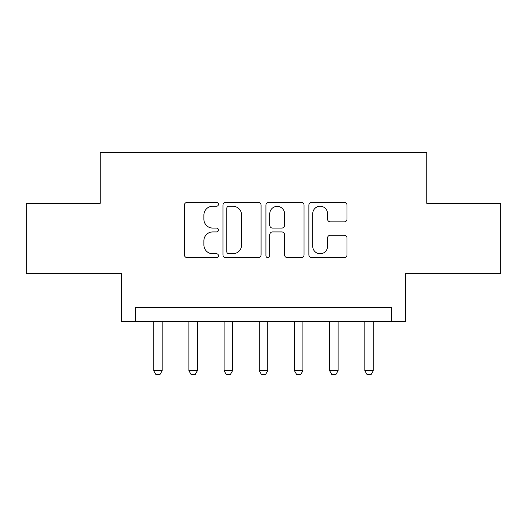 <?xml version="1.0" encoding="UTF-8"?>
<svg xmlns="http://www.w3.org/2000/svg" width="527" height="527" viewBox="0 0 527 527"><rect width="100%" height="100%" fill="white"/><g stroke="black" fill="none" stroke-linecap="round" stroke-linejoin="round"><path stroke-width="0.79" d="M218.461 204.305A1.937 1.937 0 0 0 216.531 202.375L187.171 202.375A2.76 2.76 0 0 0 184.41 205.135L184.41 254.87A2.76 2.76 0 0 0 187.171 257.631L216.531 257.631A1.937 1.937 0 0 0 218.461 255.7A1.937 1.937 0 0 0 216.531 253.764L212.73 253.764A8.84 8.84 0 0 1 203.89 244.923L203.89 240.78A8.84 8.84 0 0 1 212.73 231.939L216.531 231.939A1.937 1.937 0 0 0 218.461 230.003A1.937 1.937 0 0 0 216.531 228.072L212.73 228.072A8.84 8.84 0 0 1 203.89 219.225L203.89 215.082A8.84 8.84 0 0 1 212.73 206.241L216.531 206.241A1.937 1.937 0 0 0 218.461 204.305M344.25 221.854A2.76 2.76 0 0 0 347.01 219.087L347.01 205.135A2.76 2.76 0 0 0 344.25 202.375L311.641 202.375A2.76 2.76 0 0 0 308.881 205.135L308.881 254.87A2.76 2.76 0 0 0 311.641 257.631L344.25 257.631A2.76 2.76 0 0 0 347.01 254.87L347.01 238.013A2.76 2.76 0 0 0 344.25 235.253L330.297 235.253A2.76 2.76 0 0 0 327.53 238.013L327.53 246.372A7.391 7.391 0 0 1 320.139 253.764A7.391 7.391 0 0 1 312.748 246.372L312.748 213.633A7.391 7.391 0 0 1 320.139 206.241A7.391 7.391 0 0 1 327.53 213.633L327.53 219.087A2.76 2.76 0 0 0 330.297 221.854L344.25 221.854M391.574 321.483L405.652 321.483L405.652 273.632L500.65 273.632L500.65 203.264L426.758 203.264L426.758 152.593L100.242 152.593L100.242 203.264L26.35 203.264L26.35 273.632L121.348 273.632L121.348 321.483L391.574 321.483L391.574 307.412L135.426 307.412L135.426 321.483M261.082 205.135A2.76 2.76 0 0 0 258.322 202.375L225.714 202.375A2.76 2.76 0 0 0 222.954 205.135L222.954 254.87A2.76 2.76 0 0 0 225.714 257.631L258.322 257.631A2.76 2.76 0 0 0 261.082 254.87L261.082 205.135M268.678 202.375L301.286 202.375A2.76 2.76 0 0 1 304.046 205.135L304.046 254.87A2.76 2.76 0 0 1 301.286 257.631L287.334 257.631A2.76 2.76 0 0 1 284.567 254.87L284.567 234.699A2.76 2.76 0 0 0 281.807 231.939L272.551 231.939A2.76 2.76 0 0 0 269.784 234.699L269.784 255.7A1.937 1.937 0 0 1 267.854 257.631A1.937 1.937 0 0 1 265.918 255.7L265.918 205.135A2.76 2.76 0 0 1 268.678 202.375M228.758 206.241A1.937 1.937 0 0 0 226.821 208.178L226.821 251.834A1.937 1.937 0 0 0 228.758 253.764L232.763 253.764A8.84 8.84 0 0 0 241.603 244.923L241.603 215.082A8.84 8.84 0 0 0 232.763 206.241L228.758 206.241M284.567 213.771A7.391 7.391 0 0 0 277.176 206.38A7.391 7.391 0 0 0 269.784 213.771L269.784 225.306A2.76 2.76 0 0 0 272.551 228.072L281.807 228.072A2.76 2.76 0 0 0 284.567 225.306L284.567 213.771M153.719 321.483L153.719 370.744L162.164 370.744L162.164 321.483M162.164 370.744L160.056 374.407L155.834 374.407L153.719 370.744M188.91 321.483L188.91 370.744L197.348 370.744L197.348 321.483M197.348 370.744L195.24 374.407L191.018 374.407L188.91 370.744M224.094 321.483L224.094 370.744L232.539 370.744L232.539 321.483M232.539 370.744L230.424 374.407L226.202 374.407L224.094 370.744M259.277 321.483L259.277 370.744L267.723 370.744L267.723 321.483M267.723 370.744L265.608 374.407L261.392 374.407L259.277 370.744M294.461 321.483L294.461 370.744L302.906 370.744L302.906 321.483M302.906 370.744L300.798 374.407L296.576 374.407L294.461 370.744M329.652 321.483L329.652 370.744L338.09 370.744L338.09 321.483M338.09 370.744L335.982 374.407L331.76 374.407L329.652 370.744M364.836 321.483L364.836 370.744L373.281 370.744L373.281 321.483M373.281 370.744L371.166 374.407L366.944 374.407L364.836 370.744"/></g></svg>
